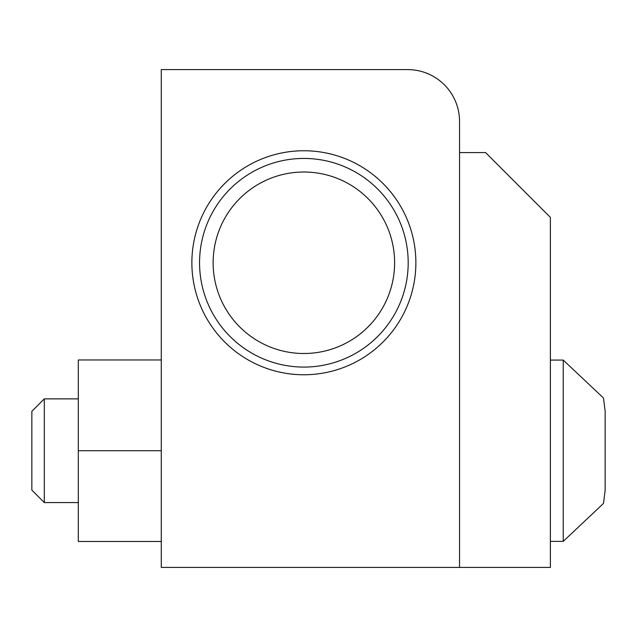<?xml version="1.0" encoding="UTF-8"?>
<svg xmlns="http://www.w3.org/2000/svg" width="637" height="637" viewBox="0 0 637 637"><rect width="100%" height="100%" fill="white"/><g stroke="black" fill="none" stroke-linecap="round" stroke-linejoin="round"><path stroke-width="0.96" d="M550.384 217.384L485.569 152.569L459.54 152.569L459.54 567.4L161.272 567.4L161.272 69.6L407.68 69.6A51.852 51.852 0 0 1 459.54 121.46L459.54 567.4L550.384 567.4L550.384 217.384M213.132 262.755A90.741 90.741 0 0 0 303.873 353.503A90.741 90.741 0 0 0 394.614 262.755A90.741 90.741 0 0 0 303.873 172.014A90.741 90.741 0 0 0 213.132 262.755M199.556 262.755A104.317 104.317 0 0 0 303.873 367.079A104.317 104.317 0 0 0 408.19 262.755A104.317 104.317 0 0 0 303.873 158.438A104.317 104.317 0 0 0 199.556 262.755M415.873 262.755A112.001 112.001 0 0 1 303.873 374.763A112.001 112.001 0 0 1 191.872 262.755A112.001 112.001 0 0 1 303.873 150.754A112.001 112.001 0 0 1 415.873 262.755M550.384 541.362L563.243 541.362L603.462 503.461L605.15 490.307L605.15 411.144L603.462 397.998L563.243 360.088L603.462 397.998L605.15 411.144L603.462 397.998L563.243 360.088L603.462 397.998L605.15 411.144L603.462 397.998L563.243 360.088L563.243 541.362L603.462 503.461L605.15 490.307L605.15 411.144M44.295 502.577L31.85 490.132L31.85 411.319L44.295 398.873L44.295 502.577L78.311 502.577M161.272 359.961L78.311 359.961L78.311 541.49L161.272 541.49M78.311 450.725L161.272 450.725M550.384 360.088L563.243 360.088M44.295 398.873L78.311 398.873"/></g></svg>
